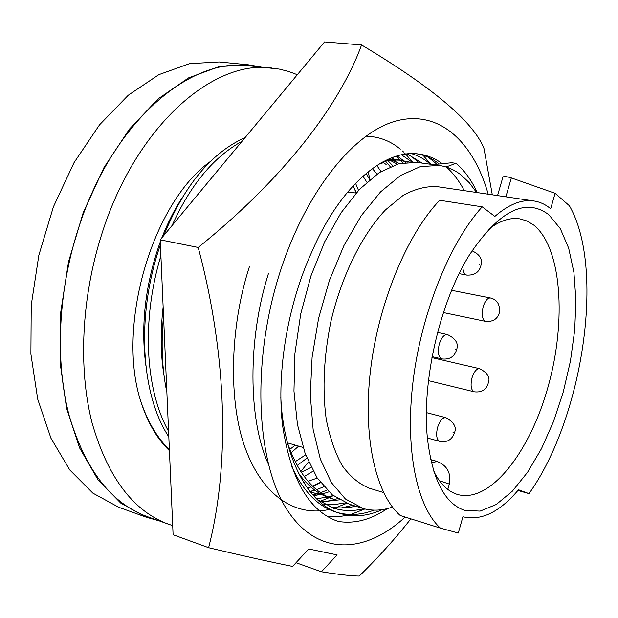 <?xml version="1.0" encoding="UTF-8"?>
<svg xmlns="http://www.w3.org/2000/svg" width="618" height="618" viewBox="0 0 618 618"><rect width="100%" height="100%" fill="white"/><g stroke="black" fill="none" stroke-linecap="round" stroke-linejoin="round"><path stroke-width="0.93" d="M395.783 161.63L393.859 159.9M393.195 159.328L391.426 157.891M387.749 160.51L392.724 165.639M411.936 162.016L401.553 154.84M397.119 155.952L403.345 160.541M403.987 161.089L405.423 162.379M430.452 164.241C424.821 159.313 418.564 155.79 411.665 153.666M407.239 153.944L422.102 163.09M464.288 190.661C459.522 181.584 453.913 174.029 447.463 167.996M442.225 163.654C435.196 158.447 427.486 155.257 419.104 154.083C385.207 148.536 340.649 185.284 312.36 250.669C287.857 303.685 276.385 371.348 282.488 424.813C290.506 479.189 309.062 511.395 338.17 521.422C354.493 524.056 370.87 519.784 387.316 508.614M417.343 153.882C425.393 155.357 432.67 158.718 439.159 163.971M310.112 491.41L314.809 490.159M316.516 489.618L323.917 486.768M307.401 488.15L310.862 486.984M312.739 486.273L320.587 482.697M316.385 498.718L327.401 497.135M328.081 496.972L333.148 495.536M328.853 491.866L322.511 493.921M321.229 494.261L313.535 495.752M324.458 504.211L334.894 504.497L345.616 502.828M339.521 499.823L320.719 501.994M291.402 465.957L292.105 467.432M317.389 499.692L333.55 508.096C343.129 511.14 353.218 511.349 363.817 508.714M355.605 506.165C346.543 508.375 337.83 508.514 329.464 506.598M405.145 517.05C365.253 553.998 317.358 556.671 287.022 509.695C256.709 463.121 251.294 365.624 278.486 277.08C303.94 193.743 353.017 132.592 396.022 121.004C439.243 109.363 473.357 141.769 488.212 194.199M492.307 194.809L483.979 148.459C473.527 121.993 432.716 87.493 361.561 44.959L324.566 41.924L160.201 239.815L198.193 247.463C227.648 357.637 229.68 466.181 208.614 547.687C241.128 555.428 269.124 561.677 292.6 566.428L308.691 548.962L337.096 554.902L321.437 571.766C338.486 574.508 351.086 575.945 359.228 576.076C378.37 557.382 395.582 538.301 410.846 518.842M296.014 562.72L321.437 571.766M160.201 239.815L173.102 534.74L208.614 547.687M361.561 44.959C339.722 105.153 283.855 178.502 198.193 247.463M364.867 508.977L350.777 514.47M347.895 515.211L337.629 516.818L327.594 516.71M268.204 463.755C248.127 419.174 247.524 339.421 268.49 273.395M423.021 155.249L430.839 164.295M346.814 503.299L335.922 507.664M334.021 508.243L333.202 508.483M329.255 509.464C295.976 516.996 263.013 496.478 245.392 448.56C228.359 402.897 229.471 327.88 249.502 266.389M365.871 136.176C378.919 136.532 390.398 140.858 400.31 149.147M402.418 150.946L403.577 152.013M404.589 152.978L405.053 153.434M405.74 154.121L412.538 162.032M333.287 495.636L329.402 497.575M329.046 497.745L319.846 501.422M312.561 503.469L312.144 503.562M392.677 157.42L394.253 159.382M394.624 159.877L396.03 161.746M145.863 365.4C140.518 325.3 145.323 284.125 160.286 241.862M161.808 237.876C167.903 222.48 174.886 208.799 182.766 196.848M164.233 376.795C160.58 355.597 160.216 332.306 163.137 306.93M353.102 185.825L356.377 192.739M362.944 176.122L366.845 182.186M372.299 168.559L377.104 174.044M380.904 162.974L382.241 163.924M382.573 162.04L386.134 164.473M317.498 494.076L310.128 491.75M389.842 160.216L397.258 164.094M315.705 493.543L309.718 491.233M388.792 158.988L389.896 159.32M391.912 160.008L399.375 163.523M336.207 499.993L330.445 498.208C318.401 494.477 307.656 485.957 298.2 472.639M387.787 159.436L397.559 159.714L409.332 162.047M399.607 160.047L407.231 162.186M334.438 499.475C313.975 492.886 298.339 474.099 287.532 443.114M384.041 161.259L393.087 159.931L401.669 160.278M361.777 508.12L349.471 504.226L332.221 494.794L317.049 477.714L305.192 453.697L297.443 424.435L293.959 391.063L294.925 353.411L300.719 313.975L310.993 275.798L324.751 241.677L340.943 212.932L359.529 189.309L379.344 172.546L398.981 163.623L417.15 162.41L438.996 165.423L420.317 166.651L400.534 175.473L380.526 191.935L361.314 215.612L343.94 245.585L329.409 280.433L318.594 318.34L312.105 357.227L310.29 394.941L313.133 429.464L320.333 459.089L331.341 482.542L345.431 499.004L363.454 508.614C372.824 511.086 382.488 510.568 392.453 507.069M476.555 192.476L469.34 182.797L461.175 175.041C454.462 169.788 447.069 166.582 438.996 165.423M517.915 490.46L529.008 493.62L518.502 489.765C499.676 512.137 481.152 521.136 462.928 516.756L458.293 533.04L440.425 528.127L400.294 515.528C375.721 494.261 362.557 437.305 370.522 370.128C378.463 302.998 407.038 234.438 439.676 200.263L482.21 206.837L494.84 216.416C508.792 204.319 521.824 199.174 533.929 200.974L437.212 186.651C426.366 186.018 415.018 188.923 403.175 195.35L385.508 209.857C362.179 234.485 341.8 275.466 330.985 321.136C323.817 356.308 322.21 388.9 326.173 418.919C329.773 437.351 335.134 452.955 342.256 465.725C350.197 476.609 359.205 484.095 369.27 488.181L369.425 488.228M533.929 200.974C540.039 201.916 545.617 204.512 550.677 208.768L555.088 193.303L569.402 205.763C605.524 268.343 582.844 418.34 529.008 493.62M464.744 510.383L480.14 511.109L496.254 504.489L512.283 491.248L527.556 472.299L541.468 448.691L553.519 421.522L563.284 391.92L570.445 361.036L574.717 330.027L575.914 300.085L573.913 272.391L568.676 248.166L560.287 228.598L548.946 214.84C525.64 197.15 499.097 210.568 469.34 255.079C439.398 302.828 421.074 384.164 427.641 440.14C432.793 480.472 445.161 503.886 464.744 510.383M433.921 471.619C440.132 483.724 447.795 491.279 456.903 494.276L457.737 494.531C490.313 503.608 530.275 451.603 548.259 386.111C566.567 320.727 561.777 247.81 533.844 225.153L527.146 221.035L519.854 218.849C510.105 217.312 499.661 220.811 488.506 229.332M260.788 66.922L248.382 64.813L219.189 61.962L189.587 63.646L158.841 74.662L128.305 95.203L99.498 124.882L74.029 162.673L53.387 206.899L38.834 255.311L31.224 305.277L30.9 354.083L37.706 399.151L50.993 438.309L69.772 469.958L92.824 493.102L118.841 507.316L146.435 517.258L158.548 520.673M248.382 64.813L219.081 66.605L188.567 77.883L158.185 98.841L129.448 129.108L103.948 167.632L83.206 212.692L68.482 261.986L60.649 312.832L60.062 362.434L66.566 408.166L79.552 447.834L98.007 479.8L120.742 503.075L146.435 517.258M297.335 74.708L288.421 71.387L279.151 69.077L248.421 65.709C189.085 57.258 111.379 123.546 78.077 229.525C57.976 292.036 55.033 361.538 69.038 415.049C85.068 469.425 111.008 503.237 146.852 516.463L172.708 525.655M271.511 67.98C212.793 59.537 135.296 126.844 101.7 234.369C81.437 297.776 78.216 368.197 91.897 422.272C107.586 477.204 133.187 511.217 168.691 524.319M300.765 471.611L308.521 461.947M370.004 179.452L368.096 171.765M210.174 161.638C153.789 201.723 117.613 320.526 139.351 396.725C146.172 420.001 156.199 437.984 169.425 450.684M354.099 187.81L356.092 193.055L347.671 191.997M303.059 447.447L287.47 442.859M482.21 206.837C450.167 241.908 421.607 312.098 413.148 380.595C404.651 449.139 416.833 506.907 440.425 528.127M502.805 177.42L502.952 176.941C504.412 176.292 507.208 176.617 511.333 177.922L555.088 193.303M446.041 166.991L455.976 163.322L451.719 162.743L433.195 164.62M455.976 163.322C464.388 170.267 471.464 180.016 477.212 192.577M382.264 509.626C367.61 516.308 353.426 517.529 339.715 513.295C308.034 504.218 283.199 457.111 280.804 397.057M373.929 510.151C361.507 514.918 349.417 515.729 337.644 512.585M339.691 513.288L335.566 511.959C317.443 506.181 302.658 490.669 291.232 465.447M428.483 157.343L436.918 164.21M352.785 505.277L341.221 507.942M409.719 155.018L419.019 162.673M337.505 498.602L334.732 499.529M334.67 499.545L323.477 502.055M396.092 156.261L400.394 160.108M400.518 160.224L402.975 162.75M327.022 490.097L320.626 492.693M319.297 493.149L316.949 493.906M316.918 493.913L312.87 495.01M385.416 160.95L390.205 166.675M317.297 478.093L307.957 481.252M305.555 481.839L303.492 482.272M320.348 482.38L312.615 486.157M310.792 486.922L308.846 487.687M376.81 165.469L381.005 171.495M311.093 467.386L301.198 472.283M313.079 471.14L304.203 476.571M302.009 477.737L301.105 478.193M366.211 173.303L369.695 179.707M305.624 454.856L295.134 461.731M306.914 458.17L297.119 465.516M355.551 183.237L358.517 190.383M166.868 392.299C162.032 369.595 160.912 344.064 163.523 315.698M295.249 445.145L289.757 449.433M298.649 446.15L291.086 452.809M168.583 431.341C145.493 390.244 141.082 321.167 160.896 255.736M172.098 225.493C190.383 184.936 213.697 156.864 242.04 141.283M295.149 445.115L294.129 446.065M168.822 436.864C140.796 394.485 135.852 315.574 160.41 244.689M163.816 235.466C184.226 185.408 211.341 152.77 245.137 137.551M169.394 449.858C156.122 436.663 146.103 418.958 139.351 396.725M427.432 438.031L439.823 441.399C436.563 439.645 435.821 434.964 437.598 427.355C439.838 420.688 442.619 417.467 445.933 417.691L426.412 412.623M428.467 380.665L474.199 391.804C470.993 390.105 470.275 385.431 472.028 377.776C474.083 371.572 476.617 368.544 479.638 368.699L431.943 357.629M443.438 312.577L485.586 321.383C482.171 319.622 481.368 314.724 483.176 306.69C485.107 300.781 487.532 297.876 490.445 297.984L451.65 290.329M459.166 273.658L466.721 275.087C464.272 274.369 462.982 271.495 462.851 266.466M432.129 356.656L441.947 358.927C438.332 357.08 437.451 352.075 439.321 343.902C441.453 337.513 444.164 334.408 447.44 334.577L437.59 332.422M452.955 432.191L453.357 432.353L452.955 432.191M479.406 264.689L479.792 264.952L479.406 264.689M455.002 349.015L455.404 349.232L455.002 349.015M447.787 489.394L449.309 484.072L439.452 480.742M431.511 462.982L437.065 461.407M505.879 196.818L511.333 177.922M369.27 488.181L383.577 492.546M439.823 441.399C447.03 442.658 451.882 439.877 454.361 433.056M474.199 391.804C481.391 392.677 486.018 389.966 488.089 383.67M485.586 321.383C492.755 321.955 497.305 319.212 499.236 313.148M466.721 275.087C474.091 275.474 478.734 272.623 480.634 266.543M441.947 358.927C449.363 359.761 454.176 356.91 456.385 350.391M456.501 349.981C458.911 343.778 455.891 338.649 447.44 334.577M480.812 265.91C482.952 259.514 480.024 254.485 472.013 250.815M499.375 312.654C500.163 304.489 497.189 299.599 490.445 297.984M488.174 383.353C490.568 377.752 487.726 372.863 479.638 368.699M454.415 432.863C456.903 427.355 454.075 422.295 445.933 417.691M449.34 483.971C451.287 472.955 447.108 465.4 436.787 461.322L430.731 459.614M497.552 195.582L502.952 176.941"/></g></svg>
